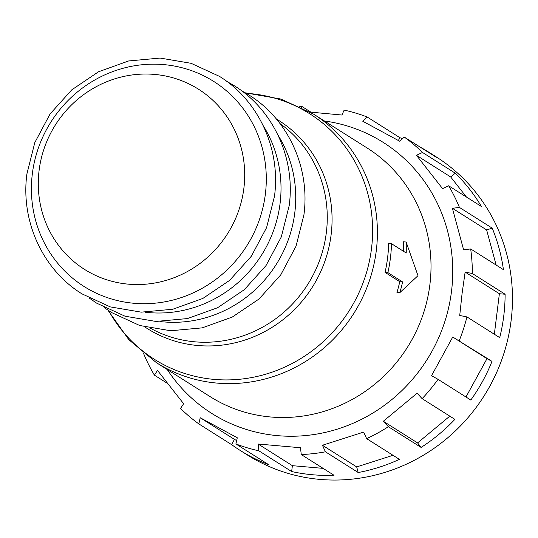 <?xml version="1.0" encoding="UTF-8"?>
<svg xmlns="http://www.w3.org/2000/svg" width="538" height="538" viewBox="0 0 538 538"><rect width="100%" height="100%" fill="white"/><g stroke="black" fill="none" stroke-linecap="round" stroke-linejoin="round"><path stroke-width="0.81" d="M265.355 194.171A121.306 115.865 122.3 0 1 133.989 303.277A121.306 115.865 122.3 0 1 32.354 173.713A121.306 115.865 122.3 0 1 163.72 64.6A121.306 115.865 122.3 0 1 265.355 194.171M263.216 125.697A121.306 115.865 122.3 0 1 280.076 203.472A121.306 115.865 122.3 0 1 145.28 312.228M277.931 134.998A121.306 115.865 122.3 0 1 294.79 212.779A121.306 115.865 122.3 0 1 159.994 321.536M156.477 362.72L210.089 396.614A147.035 140.445 -57.7 0 0 429.875 284.73A147.035 140.445 -57.7 0 0 367.239 148.058L313.627 114.164A147.035 140.445 122.3 0 1 376.264 250.836A147.035 140.445 122.3 0 1 156.477 362.72L128.817 339.68L107.943 310.204M399.821 292.659L396.95 292.41A147.035 140.445 -57.7 0 0 399.774 281.69L385.06 272.383A147.035 140.445 -57.7 0 0 387.568 257.978A147.035 140.445 -57.7 0 0 388.658 243.452L391.496 243.701L406.217 253.008A149.974 143.256 -57.7 0 0 406.123 242.033L417.986 275.671L399.821 292.659A149.974 143.256 -57.7 0 0 402.612 281.939L387.898 272.631A149.974 143.256 -57.7 0 0 390.393 258.227A149.974 143.256 -57.7 0 0 391.496 243.701M403.413 251.233A147.035 140.445 -57.7 0 0 403.258 241.777L406.123 242.033M167.257 369.532A160.358 153.169 -57.7 0 0 332.033 430.696A160.358 153.169 -57.7 0 0 451.496 291.435A160.358 153.169 -57.7 0 0 324.407 120.976M505.115 294.239A176.444 168.535 -57.7 0 1 503.743 316.055A176.444 168.535 -57.7 0 1 499.708 337.635L466.944 316.916L459.728 315.476L462.075 293.553L465.135 272.08L472.351 273.526L505.115 294.239L499.385 293.735L465.135 272.08M470.669 248.946L463.608 249.793L452.391 208.28L459.445 207.433L492.216 228.152A176.444 168.535 -57.7 0 1 503.433 269.666L470.669 248.946A176.444 168.535 122.3 0 1 472.351 273.526M448.638 185.778L442.586 188.636L416.452 155.321L422.505 152.462L455.269 173.175A176.444 168.535 -57.7 0 1 481.402 206.491L448.638 185.778A176.444 168.535 122.3 0 1 459.445 207.433M236.659 440.575L234.46 439.391L231.596 444.623A176.444 168.535 -57.7 0 0 239.995 450.313L247.352 454.966A176.444 168.535 -57.7 0 0 511.1 320.709A176.444 168.535 -57.7 0 0 435.935 156.699L428.578 152.046A176.444 168.535 -57.7 0 1 436.977 157.735L404.213 137.022A176.444 168.535 122.3 0 1 422.505 152.462M404.213 137.022L399.862 141.312L362.794 121.272L367.145 116.975L399.909 137.694L398.369 140.499M310.271 112.106L341.939 115.031L344.152 110.102A176.444 168.535 122.3 0 1 367.145 116.975M301.394 107.27L301.791 106.383L310.924 112.16M299.774 106.477A176.444 168.535 122.3 0 1 301.791 106.383M428.578 152.046A176.444 168.535 -57.7 0 0 419.828 146.894M402.505 138.71A176.444 168.535 -57.7 0 0 399.909 137.694M39.119 170.304A106.598 101.823 122.3 0 1 154.561 74.419A106.598 101.823 122.3 0 1 243.875 188.273A106.598 101.823 122.3 0 1 128.434 284.165A106.598 101.823 122.3 0 1 39.119 170.304M385.06 272.383L387.898 272.631M399.774 281.69L402.612 281.939M167.553 383.466L154.399 375.147A176.444 168.535 122.3 0 1 143.592 353.493M154.399 375.147L157.493 370.42L183.626 403.729L180.533 408.463A176.444 168.535 122.3 0 0 198.825 423.904L200.217 417.737L237.285 437.777L235.9 443.951L268.664 464.664A176.444 168.535 -57.7 0 1 239.995 450.313M323.116 468.369L292.383 465.673L291.65 471.544L258.886 450.824A176.444 168.535 122.3 0 1 235.9 443.951M258.886 450.824L258.139 444.018L300.5 447.737L301.253 454.543L334.017 475.262A176.444 168.535 -57.7 0 1 291.65 471.544M393.002 455.303L356.687 466.91L358.2 472.525L325.436 451.806A176.444 168.535 122.3 0 1 301.253 454.543M325.436 451.806L322.437 445.256L363.648 432.081L366.647 438.638L399.411 459.351A176.444 168.535 -57.7 0 1 358.2 472.525M449.802 416.15L417.575 442.915L421.113 447.421L388.349 426.708A176.444 168.535 122.3 0 1 366.647 438.638M388.349 426.708L383.332 421.261L417.105 393.204L422.122 398.651L454.892 419.364A176.444 168.535 -57.7 0 1 421.113 447.421M438.04 379.337L431.543 375.692L452.747 337.023L492.008 361.388A176.444 168.535 -57.7 0 1 470.804 400.057L438.04 379.337A176.444 168.535 122.3 0 1 422.122 398.651M466.944 316.916A176.444 168.535 122.3 0 1 459.244 340.668M452.747 337.023L486.991 358.671L465.975 397.004M417.575 442.915L383.332 421.261M356.687 466.91L322.437 445.256M292.383 465.673L258.139 444.018M234.46 439.391L200.217 417.737M416.452 155.321L450.703 176.975L466.433 197.022M452.391 208.28L486.641 229.934L496.13 265.046M492.008 361.388L486.991 358.671M231.596 444.623L198.825 423.904M455.269 173.175L450.703 176.975M492.216 228.152L486.641 229.934M499.385 293.735L494.341 334.239M246.162 93.303A145.273 138.757 122.3 0 1 371.482 248.731A145.273 138.757 122.3 0 1 258.22 376.176A145.273 138.757 122.3 0 1 108.703 310.715M150.532 328.294A121.306 115.865 -57.7 0 0 326.324 232.719A121.306 115.865 -57.7 0 0 279.982 123.552M276.33 118.972A123.067 117.553 122.3 0 1 331.112 234.817A123.067 117.553 122.3 0 1 144.83 326.956M104.19 307.534L111.379 312.457L139.732 325.51L170.674 330.756L202.201 327.864L232.295 317.043L259.047 298.987L280.749 274.857L296.034 246.202L303.923 214.85C310.312 167.708 288.099 119.147 248.886 94.97L241.354 90.586M89.469 298.227L96.658 303.156L125.018 316.203L155.953 321.448L187.48 318.563L217.581 307.736L244.326 289.679L266.034 265.557L281.313 236.902L289.209 205.543C295.597 158.401 273.385 109.846 234.164 85.663L226.632 81.285M81.944 293.849L110.303 306.902L141.238 312.148L172.765 309.256L202.86 298.435L229.612 280.379L251.313 256.249L266.599 227.594L274.494 196.242C280.876 149.1 258.67 100.539 219.45 76.362L191.084 63.309L160.142 58.064L128.616 60.955L98.521 71.783L71.776 89.839L50.074 113.962L34.795 142.617L26.9 173.969C20.511 221.105 42.717 269.666 81.944 293.849M313.627 114.164L280.957 99.053L245.375 92.839"/></g></svg>
